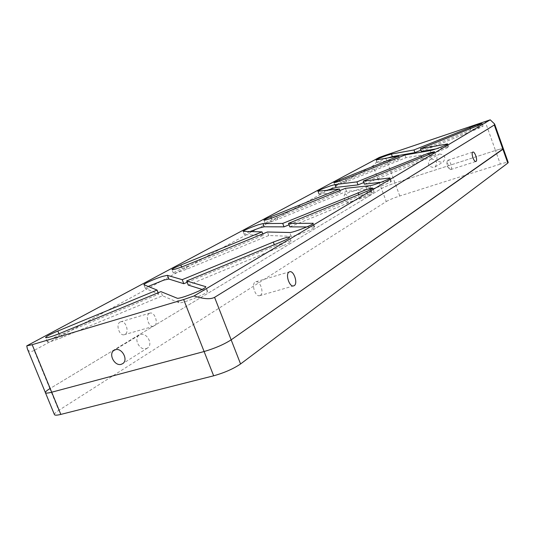 <?xml version="1.0" encoding="UTF-8"?>
<svg xmlns="http://www.w3.org/2000/svg" width="535" height="535" viewBox="0 0 535 535"><rect width="100%" height="100%" fill="white"/><g stroke="black" fill="none" stroke-linecap="round" stroke-linejoin="round"><path stroke-width="0.4" stroke-dasharray="2.67 2.01" d="M344.707 193.971L344.928 193.877C348.265 195.81 349.268 198.732 347.937 202.645L347.696 202.745C344.359 200.785 343.363 197.856 344.707 193.971M367.378 186.561L369.665 187.778L371.397 193.309L370.394 195.435C368.093 196.298 365.131 187.584 367.378 186.561M120.081 322.043L120.85 321.742C125.692 320.264 129.61 332.088 125.036 334.408L124.214 334.736C119.358 336.207 115.466 324.263 120.081 322.043M149.298 313.396L150.047 313.095C154.789 311.644 158.761 323.668 154.301 325.969L153.492 326.296C148.743 327.741 144.791 315.596 149.298 313.396M450.945 169.475C452.877 168.485 449.848 159.477 447.835 160.239L447.066 161.624L449.293 168.752L450.945 169.475M260.338 295.394C264.35 293.16 260.184 280.434 255.87 281.758L255.195 282.039C251.122 284.165 255.282 297.032 259.609 295.701L260.338 295.394M146.142 348.653L147.66 347.924C153.324 344.333 146.898 332.309 140.511 334.556L139.1 335.224C133.355 338.749 139.702 350.84 146.142 348.653M439.309 154.013C444.772 154.535 446.123 157.136 443.348 161.811L442.311 162.332C436.814 161.771 435.49 159.156 438.339 154.488L439.309 154.013M431.009 159.029C436.573 159.564 437.951 162.219 435.142 166.98L434.086 167.508C428.495 166.927 427.144 164.258 430.033 159.51L431.009 159.029M364.368 184.16L430.321 157.357L435.584 154.689L429.491 156.166L422.175 158.855L421.66 157.43M326.785 190.353C321.836 192.279 319.201 193.516 318.887 194.058L319.275 194.111L318.218 191.283M421.399 151.479L478.691 128.373L483.051 126.22L470.76 130.125L470.252 128.721M387.467 158.039C381.388 160.212 377.917 161.677 377.061 162.453L377.549 162.459L376.62 159.938M249.845 231.601C246.234 233.16 244.401 234.156 244.348 234.577L243.371 231.454M289.823 226.88L367.465 195.028C371.771 193.235 373.965 192.078 374.039 191.57C373.704 191.256 371.578 191.717 367.665 192.968L359.326 196.024L358.798 194.613M148.135 286.459L145.48 288.505L144.002 284.787M188.246 285.088L282.453 245.973C288.097 243.579 290.98 242.001 291.087 241.238C290.732 240.817 288.546 241.218 284.526 242.455L274.816 246L274.315 244.682M202.13 289.422L207.526 291.214C209.185 292.933 180.99 304.288 178.871 302.736L162.526 295.768L62.428 337.331C53.654 340.855 48.611 342.353 47.301 341.825C47.709 340.688 51.795 338.474 59.552 335.177L158.654 294.116L145.48 288.505M187.163 282.313L274.816 246M162.526 295.768L160.888 291.622M158.654 294.116L158.119 292.765M306.802 226.934L314.687 227.114C315.891 228.224 294.217 236.717 291.174 236.323L268.744 235.527L187.183 268.985C179.272 272.114 174.671 273.519 173.367 273.184C173.601 272.462 176.557 270.911 182.228 268.543L263.334 235.333L244.609 234.664M289.04 224.807L359.326 196.024M268.744 235.527L267.4 231.996M263.334 235.333L262.779 233.889M45.408 392.663C45.207 391.921 46.685 390.583 49.855 388.657L381.468 188.567C384.491 186.902 389.012 185.063 395.024 183.044L495.477 150.482C500.272 148.957 502.9 148.376 503.361 148.743C502.9 148.376 500.272 148.957 495.477 150.482L500.319 164.105C505.114 162.613 507.762 162.085 508.243 162.513M49.855 388.657L34.146 350.445L373.062 165.756L386.25 201.548L58.776 410.352L49.855 388.657L381.468 188.567C384.491 186.902 389.012 185.063 395.024 183.044L495.477 150.482L485.151 121.418M435.945 148.917L448.718 146.811C449.467 147.346 434.641 153.01 431.29 153.465L405.951 157.705L346.64 181.626C340.066 184.18 336.161 185.424 334.917 185.344L340.4 182.636L399.692 158.755L399.163 157.323M399.692 158.755L377.549 162.459M420.931 150.201L470.76 130.125M405.951 157.705L404.962 154.989M381.06 182.254L391.272 181.245C392.202 182 374.6 188.788 371.277 188.955L346.533 191.41L277.812 219.337C270.63 222.145 266.397 223.463 265.126 223.282C265.273 222.781 267.547 221.63 271.94 219.818L340.474 192.011L339.932 190.547M340.474 192.011L319.275 194.111M363.773 182.555L422.175 158.855M346.533 191.41L345.389 188.34M379.255 157.464C376.707 162.005 374.64 164.767 373.062 165.756M34.146 350.445C30.93 352.17 28.683 351.656 27.392 348.914M386.25 201.548C389.246 199.822 393.753 197.97 399.772 195.984L500.319 164.105M54.456 414.632C54.216 413.789 55.653 412.365 58.776 410.352M59.552 335.177L58.977 333.773M62.428 337.331L60.696 333.078M178.871 302.736L177.078 298.176M207.272 291.027L205.687 286.974M282.453 245.973L280.922 241.954M182.228 268.543L181.619 266.998M187.183 268.985L185.765 265.38M291.174 236.323L289.723 232.504M314.179 226.96L312.968 223.744M367.465 195.028L366.187 191.59M399.772 195.984L384.899 155.431M340.4 182.636L339.805 181.037M478.691 128.373L477.742 125.712M447.922 146.811L447.066 144.43M431.29 153.465L430.247 150.576M346.64 181.626L345.617 178.864M271.94 219.818L271.332 218.213M430.321 157.357L429.237 154.361M390.59 181.171L389.594 178.456M371.277 188.955L370.059 185.665M277.812 219.337L276.622 216.207M367.592 186.468L344.928 193.877M371.397 193.309L371.43 190.166L369.665 187.778M150.047 313.095L120.85 321.742M447.835 160.239L472.826 152.074M255.87 281.758L289.448 271.813M147.66 347.924L122.803 363.573M435.142 166.98L443.348 161.811M318.887 194.058L317.83 191.236M377.061 162.453L376.132 159.932M244.348 234.577L243.117 231.367M145.38 288.418L143.908 284.7M47.301 341.825L45.575 337.612M207.526 291.214L205.748 286.673M291.087 241.238L289.575 237.266M173.367 273.184L171.962 269.613M314.687 227.114L313.249 223.302M374.039 191.57L372.781 188.166M483.051 126.22L482.115 123.572M448.718 146.811L447.675 143.928M334.917 185.344L333.9 182.602M435.584 154.689L434.507 151.706M391.272 181.245L390.062 177.961M265.126 223.282L263.936 220.179M430.033 159.51L438.339 154.488M139.1 335.224L114.483 350.091M259.609 295.701L293.548 285.917M447.066 161.624L446.678 165.75L449.293 168.752M450.744 169.568L475.842 161.483M153.492 326.296L124.214 334.736M370.394 195.435L347.696 202.745"/><path stroke-width="0.8" d="M476.036 161.396C477.875 160.433 474.812 151.311 472.9 152.047L472.719 152.127C470.86 153.043 473.93 162.232 475.842 161.483L476.036 161.396M294.25 285.616C298.109 283.41 293.882 270.456 289.716 271.733L289.06 272.014C285.148 274.101 289.375 287.208 293.548 285.917L294.25 285.616M121.258 364.308L122.803 363.573C128.574 359.915 121.913 347.469 115.393 349.736L113.955 350.412C108.103 354.003 114.684 366.515 121.258 364.308M428.421 153.211L356.925 181.88L335.084 184.562L330.523 185.839C323.287 188.373 319.061 190.172 317.83 191.236L339.35 188.995L270.77 216.749C266.376 218.554 264.096 219.698 263.936 220.179C265.206 220.34 269.433 219.016 276.622 216.207L345.389 188.34L370.059 185.665C373.37 185.464 390.985 178.677 390.062 177.961L363.238 181.104L429.237 154.361L434.507 151.706L428.421 153.211M356.925 181.88L358.035 184.883L336.134 187.384L326.785 190.353M476.331 125.103L413.956 149.954L391.413 154.073L387.086 155.351C380.786 157.578 377.135 159.102 376.132 159.932L398.709 156.08L339.391 179.921L333.9 182.602C335.131 182.662 339.036 181.418 345.617 178.864L404.962 154.989L430.247 150.576C433.584 150.094 448.417 144.437 447.675 143.928L420.416 148.77L477.742 125.712L482.115 123.572L476.331 125.103M413.956 149.954L414.926 152.615L392.336 156.594L387.467 158.039M289.04 224.807L284.025 226.86L282.721 223.416L262.979 223.59L258.204 224.814C249.725 227.77 244.696 229.95 243.117 231.367L262.01 231.876L262.779 233.889M284.025 226.86L264.203 226.793L259.421 227.997L249.845 231.601M181.619 266.998L180.843 265.012C175.166 267.373 172.203 268.911 171.962 269.613C173.253 269.914 177.854 268.51 185.765 265.38L267.4 231.996L289.723 232.504C292.752 232.845 314.44 224.359 313.249 223.302L288.492 223.369L366.187 191.59C370.501 189.805 372.701 188.661 372.781 188.166C372.447 187.865 370.327 188.34 366.415 189.591L282.721 223.416M187.163 282.313L183.806 283.704L182.221 279.678L167.388 275.331L162.493 276.401C155.096 278.668 143.206 283.971 143.908 284.7L157.056 290.07L158.119 292.765M183.806 283.704L168.846 279.036L163.944 280.072L148.135 286.459M58.977 333.773L57.854 331.025C50.089 334.308 45.997 336.502 45.575 337.612C46.873 338.107 51.915 336.595 60.696 333.078L160.888 291.622L177.078 298.176C179.165 299.653 207.379 288.318 205.748 286.673L186.635 280.969L280.922 241.954C286.573 239.566 289.462 238.001 289.575 237.266C289.228 236.858 287.048 237.272 283.028 238.516L273.318 242.067L182.221 279.678M202.13 289.422L188.246 285.088L186.635 280.969M57.854 331.025L157.056 290.07M306.802 226.934L289.823 226.88L288.492 223.369M180.843 265.012L262.01 231.876M384.899 155.431L490.22 119.827L194.051 295.962C203.621 299.058 210.469 299.513 214.582 297.34L231.16 339.839C223.924 344.466 214.903 348.365 204.109 351.535L51.708 392.208C47.882 393.205 45.789 393.359 45.408 392.663C45.789 393.359 47.882 393.205 51.708 392.208L60.829 414.404L213.652 375.811L204.109 351.535L51.708 392.208L32.174 344.701L26.75 345.871L379.255 157.464L384.899 155.431M507.802 163.081L240.569 363.96L231.16 339.839L502.907 149.272L494.3 125.003L494.587 123.986L508.243 162.513L507.802 163.081L502.907 149.272L503.361 148.743L231.16 339.839C223.924 344.466 214.903 348.365 204.109 351.535L183.652 299.546L32.174 344.701M183.652 299.546L194.051 295.962M494.3 125.003L214.582 297.34M399.163 157.323L398.709 156.08M414.926 152.615L420.931 150.201M435.945 148.917L421.399 151.479L420.416 148.77M339.932 190.547L339.35 188.995M358.035 184.883L363.773 182.555M381.06 182.254L364.368 184.16L363.238 181.104M494.587 123.986L490.22 119.827M49.855 388.657C46.685 390.583 45.207 391.921 45.408 392.663L27.392 348.914L26.75 345.871M240.569 363.96C233.441 368.802 224.466 372.755 213.652 375.811M60.829 414.404C56.998 415.347 54.871 415.421 54.456 414.632L45.408 392.663M421.66 157.43L421.105 155.906M470.252 128.721L469.824 127.504M358.798 194.613L358.076 192.653M274.315 244.682L273.318 242.067M205.687 286.974L205.5 286.492M168.846 279.036L167.388 275.331M312.968 223.744L312.741 223.155M264.203 226.793L262.979 223.59M339.805 181.037L339.391 179.921M392.336 156.594L391.413 154.073M447.066 144.43L446.892 143.935M271.332 218.213L270.77 216.749M336.134 187.384L335.084 184.562M389.594 178.456L389.386 177.894M114.483 350.091L113.955 350.412"/></g></svg>
